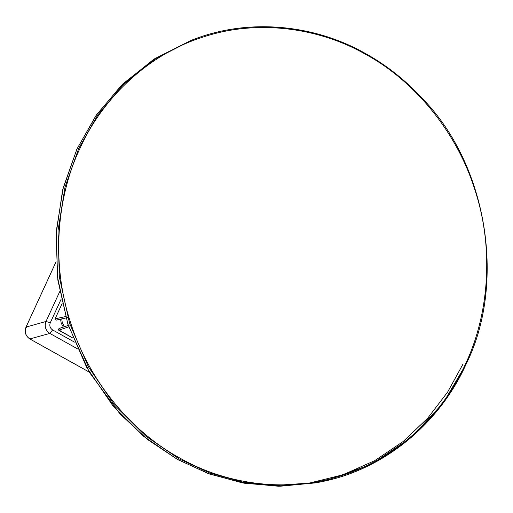 <?xml version="1.0" encoding="UTF-8"?>
<svg xmlns="http://www.w3.org/2000/svg" width="513" height="513" viewBox="0 0 513 513"><rect width="100%" height="100%" fill="white"/><g stroke="black" fill="none" stroke-linecap="round" stroke-linejoin="round"><path stroke-width="0.77" d="M89.256 372.066L29.927 338.997C25.618 336.009 24.329 332.026 26.06 327.05L56.084 261.771M59.668 291.73L45.99 321.471C44.272 326.448 45.561 330.43 49.851 333.418L77.303 348.718M64.484 326.698L62.278 322.78L61.74 318.894M192.311 39.924L153.4 59.579L121.472 85.28L95.86 115.803L76.976 149.001L63.259 187.643L56.283 231.106L57.552 277.379L67.787 323.767L86.626 367.308L112.636 405.411L143.666 436.326L177.312 459.327L208.195 473.512L242.296 482.861L278.546 486.253L317.476 482.553L280.502 485.888L244.22 482.489L210.086 473.133L179.184 458.943L145.506 435.915L114.457 404.981L88.422 366.846L69.569 323.267L59.322 276.847L58.046 230.536L65.036 187.04L78.765 148.36L97.662 115.143L123.293 84.594L155.247 58.867L192.311 39.924L200.679 36.91M466.022 364.217L443.232 402.891L411.272 437.397L371.13 464.348L325.242 480.95L317.476 482.553M65.517 316.559L55.09 318.881L55.038 319.573L56.283 320.106L55.038 319.573L55.09 318.881L62.124 303.587M72.827 338.048L58.322 329.667L59.008 328.525L69.774 324.934M72.833 338.067L58.726 330.199L68.748 326.871M74.462 342.113L52.608 329.93C50.024 328.14 49.248 325.749 50.287 322.76L61.143 299.169M60.579 319.15L61.182 323.132L63.323 327.082M50.287 322.76L45.99 321.471L26.009 327.089L56.084 261.701M29.818 338.933L49.851 333.418L52.608 329.93M26.06 327.05L26.49 327.557M241.443 481.957L274.994 485.42L309.268 483.118L342.928 474.807L374.631 460.712L403.173 441.513L427.669 418.236L447.605 392.105L462.861 364.352M465.605 363.711C444.457 411.388 399.973 456.891 343.46 474.961C287.286 494.102 224.803 483.926 179.877 458.064C134.348 433.504 89.916 384.083 70.679 322.914C50.466 262.072 57.45 195.677 79.842 148.68C100.997 100.997 145.474 55.5 201.994 37.43C258.161 18.288 320.644 28.465 365.577 54.32C411.105 78.887 455.538 128.308 474.769 189.47C494.987 250.318 488.004 316.713 465.605 363.711M56.283 320.106L65.927 317.951M68.274 325.434L59.001 328.525M89.288 372.117L29.857 338.99C25.56 336.015 24.278 332.052 26.009 327.089M191.304 40.309L154.849 58.642L122.915 83.863L96.694 114.566L76.924 149.039L62.631 189.964L56.007 234.774L57.822 279.951L68.005 324.633L89.512 372.502L119.971 413.882L147.526 439.487L177.613 459.526L209.593 474.038L244.06 483.188L279.931 486.253L315.963 482.836M194.78 38.988C250.831 17.686 315.662 25.195 365.314 53.435C386.238 64.952 405.469 80.182 423.007 99.118C489.107 167.514 505.376 285.677 466.093 364.172C441.116 420.327 387.892 467.414 325.242 480.95M67.53 317.598L56.193 320.125M58.726 330.199L58.302 329.673M62.124 303.568L55.071 318.9"/></g></svg>
